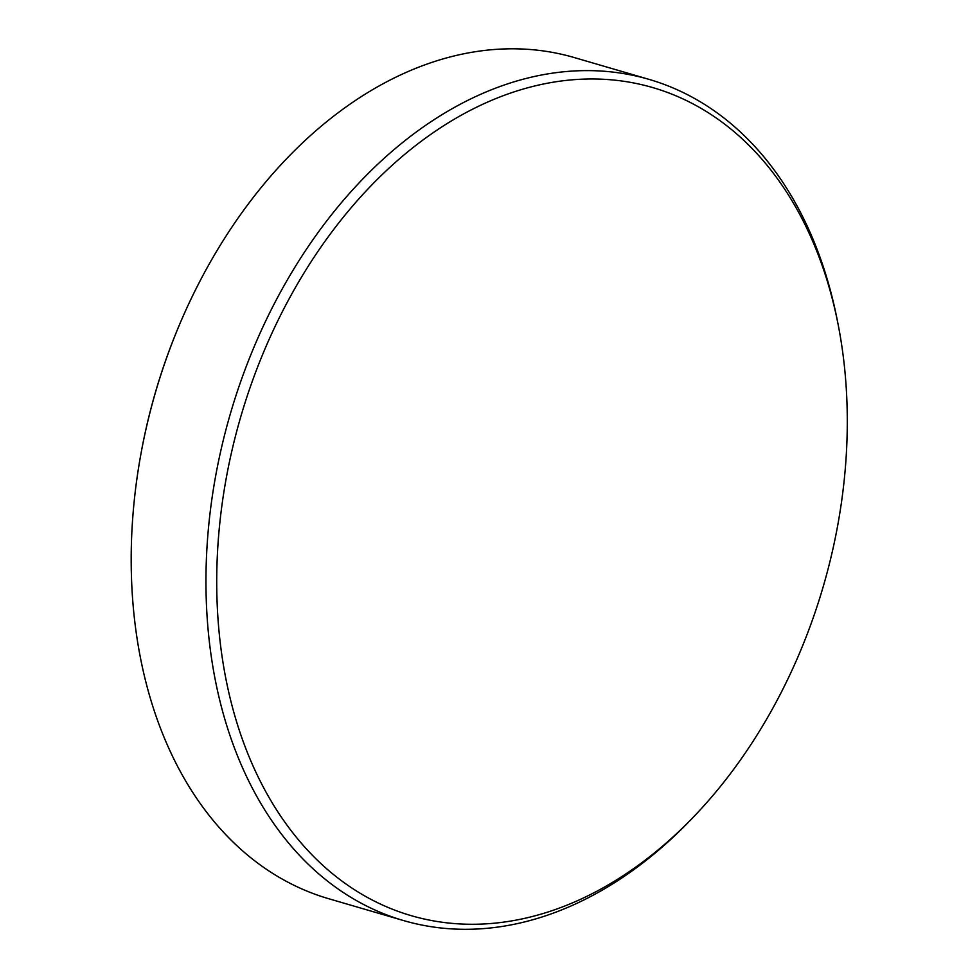 <?xml version="1.0" encoding="UTF-8"?>
<svg xmlns="http://www.w3.org/2000/svg" width="978" height="978" viewBox="0 0 978 978"><rect width="100%" height="100%" fill="white"/><g stroke="black" fill="none" stroke-linecap="round" stroke-linejoin="round"><path stroke-width="1.47" d="M840.2 335.809A431.274 303.363 106.3 0 0 838.256 325.185A431.274 303.363 106.3 0 0 465.54 112.873A431.274 303.363 106.3 0 0 223.803 667.448A431.274 303.363 106.3 0 0 598.45 890.383A431.274 303.363 106.3 0 0 695.285 815.102A431.274 303.363 106.3 0 0 840.2 335.809M695.285 815.102L692.131 818.403A438.132 308.18 -73.7 0 1 403.511 920.555A438.132 308.18 -73.7 0 1 213.155 668.414A438.132 308.18 -73.7 0 1 321.151 228.302A438.132 308.18 -73.7 0 1 648.989 79.365A438.132 308.18 -73.7 0 1 837.376 320.711L838.256 325.185M141.052 453.254L141.223 452.313A431.506 303.51 -73.7 0 1 176.028 333.046L176.395 332.153A438.132 308.18 106.3 0 0 141.052 453.254A438.132 308.18 106.3 0 0 138.387 646.592A438.132 308.18 106.3 0 0 328.742 898.733L403.511 920.555M648.989 79.365L574.22 57.543A438.132 308.18 106.3 0 0 176.395 332.153"/></g></svg>

